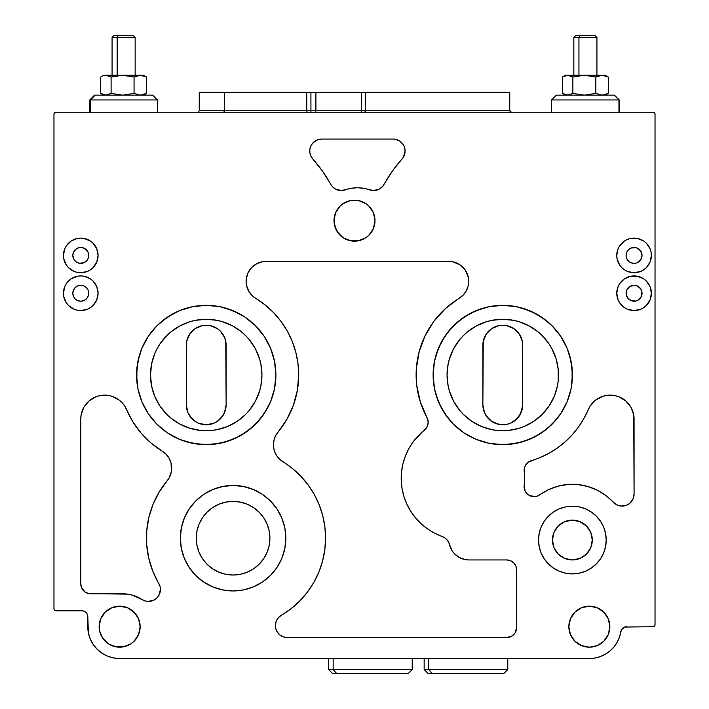 <?xml version="1.0" encoding="UTF-8"?>
<svg xmlns="http://www.w3.org/2000/svg" width="709" height="709" viewBox="0 0 709 709"><rect width="100%" height="100%" fill="white"/><g stroke="black" fill="none" stroke-linecap="round" stroke-linejoin="round"><path stroke-width="1.06" d="M552.471 540.045A19.905 19.905 0 0 1 572.376 520.14A19.905 19.905 0 0 1 592.281 540.045A19.905 19.905 0 0 0 572.376 520.14A19.905 19.905 0 0 0 552.471 540.045A19.905 19.905 0 0 0 572.376 559.942A19.905 19.905 0 0 0 592.281 540.045A19.905 19.905 0 0 1 572.376 559.942A19.905 19.905 0 0 1 552.471 540.045L553.986 547.658L558.302 554.119L564.754 558.426L572.376 559.942L579.989 558.426L586.449 554.119L590.765 547.658L592.281 540.045L590.765 532.424L586.449 525.972L579.989 521.656L572.376 520.14L564.754 521.656L558.302 525.972L553.986 532.424L552.471 540.045M572.411 573.873A33.837 33.837 0 0 0 591.155 568.184L585.324 571.303L578.978 573.226L572.376 573.873L565.773 573.226L559.428 571.303L553.578 568.175L548.447 563.965L544.237 558.843L541.118 552.993L539.186 546.639L538.539 540.045L539.186 533.443L541.118 527.097L544.237 521.239L548.447 516.117L553.578 511.907L559.428 508.778L565.773 506.855L572.376 506.208L578.978 506.855L585.324 508.778L591.173 511.907L596.296 516.117L600.505 521.239L603.634 527.097L605.557 533.443L606.213 540.045A33.837 33.837 0 0 1 572.376 573.873A33.837 33.837 0 0 1 538.539 540.045A33.837 33.837 0 0 0 548.429 563.939M548.474 563.992A33.837 33.837 0 0 0 572.331 573.873M605.557 533.416A33.837 33.837 0 0 0 538.539 540.045A33.837 33.837 0 0 1 572.376 506.208A33.837 33.837 0 0 1 606.213 540.045L605.557 546.639L603.634 552.993L600.505 558.843L596.296 563.965L591.173 568.175A33.837 33.837 0 0 0 606.213 540.081M180.343 538.255A52.741 52.741 0 0 0 270.377 575.513M284.823 548.5L285.833 538.211A52.741 52.741 0 0 1 233.093 590.951A52.741 52.741 0 0 1 180.343 538.211L181.362 527.921L184.358 518.022L189.232 508.902L195.79 500.909L203.784 494.35L212.904 489.476L222.803 486.48L233.093 485.461L243.382 486.48L253.273 489.476L262.392 494.35L270.386 500.909L276.944 508.902L281.819 518.022L284.823 527.921L285.833 538.211L284.823 548.5L281.819 558.391L276.944 567.51L270.386 575.504A52.741 52.741 0 0 0 285.833 538.255M453.627 348.731L449.453 358.825L448.123 364.125L447.051 374.999A55.727 55.727 0 0 1 502.778 319.272A55.727 55.727 0 0 1 558.506 374.999A55.727 55.727 0 0 0 551.921 348.722L549.12 344.042L542.19 335.596L538.131 331.918L529.047 325.848L518.961 321.673L513.653 320.344L502.778 319.272L491.904 320.344L486.604 321.673L476.51 325.848L467.426 331.918L463.376 335.596L459.698 339.646L453.627 348.731A55.727 55.727 0 0 0 447.051 374.999L448.123 385.873L449.453 391.182L453.627 401.267L459.698 410.351L463.376 414.411L471.822 421.341L481.455 426.49L491.904 429.663L497.319 430.46L508.238 430.46L518.961 428.333L524.111 426.49L533.744 421.341L542.19 414.411L549.12 405.965L554.27 396.331L557.442 385.873L558.24 380.467L558.24 369.54L556.113 358.825L551.93 348.731M549.138 344.069A55.727 55.727 0 0 0 533.709 328.639M529.065 325.856A55.727 55.727 0 0 0 476.501 325.856M471.848 328.639A55.727 55.727 0 0 0 456.419 344.069M572.438 374.937A69.659 69.659 0 0 0 567.138 348.349L560.704 336.296L552.036 325.741L546.976 321.15L535.614 313.564L523.003 308.335L516.374 306.678L502.778 305.34L489.192 306.678L482.554 308.335L469.943 313.564L458.59 321.15L448.93 330.811L441.344 342.163L436.115 354.775L434.457 361.413L433.119 374.999A69.659 69.659 0 0 1 502.778 305.34A69.659 69.659 0 0 1 572.438 374.999L571.099 388.594L567.138 401.657L560.704 413.702L552.036 424.257L541.481 432.924L529.437 439.358L516.374 443.32L502.778 444.658L489.192 443.32L476.12 439.358L464.076 432.924L453.521 424.257L444.862 413.702L438.419 401.657L434.457 388.594L433.119 374.999L434.457 361.413L438.419 348.341L444.862 336.296L453.521 325.741L464.076 317.083L476.12 310.639L489.192 306.678L502.778 305.34L516.374 306.678L529.437 310.639L541.481 317.083L552.036 325.741L560.704 336.296L567.138 348.341L571.099 361.413L572.438 374.999A69.659 69.659 0 0 1 502.778 444.658A69.659 69.659 0 0 1 433.119 374.999A69.659 69.659 0 0 0 502.725 444.658M502.832 444.658A69.659 69.659 0 0 0 560.677 413.737M560.722 413.666A69.659 69.659 0 0 0 567.129 401.675M433.119 374.999L434.457 388.594L436.115 395.223L441.344 407.835L448.93 419.196L453.521 424.257L464.076 432.924L476.12 439.358L489.192 443.32L495.954 444.33L509.611 444.33L523.003 441.663L535.614 436.434L546.976 428.848L556.627 419.196L560.704 413.702L567.138 401.657A69.659 69.659 0 0 0 571.099 388.603M567.138 401.657L571.099 388.594A69.659 69.659 0 0 0 572.438 375.061M157.07 348.731L154.73 353.676L151.558 364.125L150.494 374.999A55.727 55.727 0 0 1 206.222 319.272A55.727 55.727 0 0 1 261.949 374.999A55.727 55.727 0 0 0 255.364 348.722L249.302 339.646L245.624 335.596L241.574 331.918L232.49 325.848L222.396 321.673L217.096 320.344L206.222 319.272L195.347 320.344L190.039 321.673L179.953 325.848L170.869 331.918L166.81 335.596L159.88 344.042L157.07 348.731A55.727 55.727 0 0 0 150.494 374.999L151.558 385.873L154.73 396.331L159.88 405.965L166.81 414.411L170.869 418.08L179.953 424.15L190.039 428.333L200.762 430.46L211.681 430.46L217.096 429.663L227.545 426.49L237.178 421.341L245.624 414.411L249.302 410.351L255.373 401.267L259.547 391.182L260.877 385.873L261.949 374.999L260.877 364.125L259.547 358.825L255.373 348.731M252.581 344.069A55.727 55.727 0 0 0 237.152 328.639M232.499 325.856A55.727 55.727 0 0 0 179.935 325.856M175.291 328.639A55.727 55.727 0 0 0 159.862 344.069M136.562 375.061A69.659 69.659 0 0 0 137.892 388.576L136.562 374.999L137.9 361.413L141.862 348.341L148.296 336.296L156.964 325.741L167.519 317.083L179.563 310.639L192.626 306.678L206.222 305.34L219.808 306.678L232.88 310.639L244.924 317.083L255.479 325.741L264.138 336.296L270.581 348.341L274.543 361.413L275.881 374.999A69.659 69.659 0 0 1 206.222 444.658A69.659 69.659 0 0 1 136.562 374.999A69.659 69.659 0 0 1 206.222 305.34A69.659 69.659 0 0 1 275.881 374.999L274.543 388.594L270.581 401.657L264.138 413.702L255.479 424.257L244.924 432.924L232.88 439.358A69.659 69.659 0 0 0 206.266 305.34M137.9 388.603A69.659 69.659 0 0 0 141.853 401.64L137.9 388.594L141.862 401.657L148.296 413.702L141.862 401.657M141.871 401.675A69.659 69.659 0 0 0 148.278 413.666M148.323 413.737A69.659 69.659 0 0 0 206.168 444.658M75.127 261.054L73.86 259.397L72.805 255.577L73.39 258.43M73.107 295.423L72.805 293.393L73.107 295.423A7.959 7.959 0 0 0 73.86 297.213L73.39 296.247M75.127 298.861L73.842 297.177M632.525 263.234L631.028 262.782L634.076 263.385L636.443 263.021A7.959 7.959 0 0 0 637.613 262.552L637.409 262.658M637.045 262.809L640.697 259.849L642.035 255.426L641.344 258.679L638.596 261.976M636.726 300.749L636.443 300.838A7.959 7.959 0 0 0 637.613 300.368L637.409 300.474M637.045 300.625L637.621 300.368A7.959 7.959 0 0 0 638.499 299.863L635.627 301.05L631.028 300.598L627.456 297.665L626.109 293.242A7.959 7.959 0 0 1 634.076 285.275A7.959 7.959 0 0 1 642.035 293.242A7.959 7.959 0 0 1 634.076 301.201A7.959 7.959 0 0 1 626.109 293.242L626.721 290.194L629.654 286.622L634.076 285.275L637.125 285.887L640.697 288.82L641.884 291.691L641.344 296.495L638.499 299.863A7.959 7.959 0 0 0 639.722 298.852L639.713 298.861M315.904 110.285A1.994 0.993 -90 0 1 314.911 112.279A1.994 0.993 90 0 0 315.904 110.285L310.923 110.285L315.904 110.285L315.904 92.374L315.904 110.285L361.599 110.285L361.599 92.374L365.64 92.374L365.64 110.285L315.904 110.285M310.923 112.279L310.923 92.374L361.599 92.374L361.599 110.285L509.744 110.285L509.744 92.374L365.64 92.374L365.64 110.285L509.744 110.285L509.744 92.374L310.923 92.374L310.923 110.285L306.74 110.285L306.74 92.374L199.256 92.374L199.256 110.285L224.478 110.285L224.478 92.374L224.478 110.285L306.74 110.285L306.74 92.374L310.923 92.374L199.256 92.374L199.256 110.285L310.923 110.285L310.923 112.279M225.453 340.01L226.127 345.141L226.127 404.857L224.611 412.47L222.768 415.917L217.282 421.403L213.834 423.246L206.222 424.762L198.6 423.246L195.161 421.403L189.675 415.917L187.832 412.47A19.905 19.905 0 0 1 186.768 409.075L186.316 404.857L187.991 412.842L192.086 418.868L187.991 412.842L186.724 408.845M192.042 418.824L192.059 418.842A19.905 19.905 0 0 1 187.982 412.815L187.885 412.594M194.931 421.252L193.566 420.224M198.245 423.087L196.942 422.467M212.567 423.725L206.266 424.762L199.849 423.716M215.589 422.413L214.233 423.069M220.295 418.93L217.53 421.235M187.832 412.47L186.316 404.857L186.697 341.259L189.675 334.09L195.161 328.595L202.34 325.626L210.103 325.626L217.282 328.595L220.295 331.068L224.611 337.528L225.746 341.259L226.127 404.857L224.469 412.798L220.402 418.824A19.905 19.905 0 0 0 222.635 416.103L221.855 417.176M222.723 415.979L222.67 416.068A19.905 19.905 0 0 0 224.602 412.487M224.567 412.585L225.728 408.792M488.678 418.904L484.548 412.842L482.873 404.857L483.254 341.259L486.232 334.09L491.718 328.595L498.897 325.626L502.778 325.245L506.66 325.626L513.839 328.595L519.325 334.09L522.303 341.259L522.684 404.857L521.026 412.798L516.958 418.824A19.905 19.905 0 0 0 521.159 412.487M522.675 405.326L521.168 412.47L516.852 418.93L510.4 423.246L506.66 424.372L498.897 424.372L491.718 421.403L486.232 415.917L484.389 412.47L482.873 404.857L484.442 412.594M484.548 412.842L486.277 415.988M494.802 423.087L493.499 422.467M507.52 424.186L502.823 424.762L496.406 423.716M512.155 422.413L510.799 423.069M509.124 423.725L507.538 424.186M515.425 420.224L514.264 421.111M519.289 415.97L522.285 408.792M522.285 408.836L522.684 404.857A19.905 19.905 0 0 1 502.778 424.762A19.905 19.905 0 0 1 482.873 404.857L482.873 345.141A19.905 19.905 0 0 1 502.778 325.245A19.905 19.905 0 0 1 522.684 345.141L522.684 404.857M521.177 412.461A19.905 19.905 0 0 0 522.232 409.075L522.241 409.049M518.421 417.158L519.183 416.13M500.288 424.602L502.734 424.762M496.77 423.831L498.959 424.39M484.398 412.487A19.905 19.905 0 0 0 488.598 418.824L488.616 418.842M226.118 405.326L226.127 404.874M217.291 421.394L217.672 421.137A19.905 19.905 0 0 1 213.852 423.238M203.731 424.602L204.945 424.718M200.177 423.822L202.411 424.39M193.584 420.233L193.371 420.056A19.905 19.905 0 0 0 201.586 424.212L201.56 424.204M186.485 342.553L186.644 341.525A19.905 19.905 0 0 0 186.485 342.553M186.99 340.028L186.644 341.543M186.37 343.75L186.316 404.857A19.905 19.905 0 0 0 206.222 424.762A19.905 19.905 0 0 0 226.127 404.857L225.675 409.049M225.418 339.903L225.675 340.94A19.905 19.905 0 0 0 225.515 340.258L225.001 338.565M483.059 342.482L482.962 343.289M483.751 339.327A19.905 19.905 0 0 0 483.485 340.258L483.698 339.496L483.485 340.258A19.905 19.905 0 0 0 482.98 343.085M222.466 333.647L224.345 336.917M224.744 337.874L225.249 339.319A19.905 19.905 0 0 0 224.895 338.255M221.235 332.078L221.199 332.042A19.905 19.905 0 0 0 213.852 326.76M221.917 332.902L221.474 332.361L221.917 332.902M224.425 337.112L224.097 336.403M223.645 335.525L224.239 336.695A19.905 19.905 0 0 0 221.199 332.042L221.19 332.025M225.941 342.482L225.799 341.578M482.873 351.407L482.873 350.459M99.535 630.691L99.145 626.685A20.499 20.499 0 0 1 119.644 606.186A20.499 20.499 0 0 1 140.143 626.685A20.499 20.499 0 0 1 119.644 647.184A20.499 20.499 0 0 1 99.145 626.685L100.705 618.842L105.145 612.195L111.792 607.746L119.644 606.186L127.487 607.746L134.134 612.195L138.583 618.842L140.143 626.685L138.583 634.537L134.134 641.184L131.032 643.737L123.641 646.794L115.638 646.794L108.255 643.737L102.592 638.073L99.535 630.691L99.535 622.688M609.465 622.688L609.855 626.685A20.499 20.499 0 0 1 589.356 647.184A20.499 20.499 0 0 1 568.857 626.685L570.417 618.842L574.866 612.195L581.513 607.746L589.356 606.186L597.208 607.746L603.855 612.195L608.295 618.842L609.855 626.685L608.295 634.537L603.855 641.184L597.208 645.624L589.356 647.184L581.513 645.624L574.866 641.184L570.417 634.537L568.857 626.685A20.499 20.499 0 0 1 589.356 606.186A20.499 20.499 0 0 1 609.855 626.685L609.465 630.691M88.572 253.875L88.722 255.426A7.959 7.959 0 0 1 80.764 263.385A7.959 7.959 0 0 1 72.805 255.426L73.408 252.377L76.342 248.806L79.213 247.618L82.315 247.618L85.186 248.806L88.12 252.377L88.722 255.426L88.12 258.475A7.959 7.959 0 0 0 88.722 255.426L88.572 256.977M74.817 260.726L74.374 260.176L74.817 260.726A7.959 7.959 0 0 0 88.12 258.475L86.392 261.054L83.813 262.782L79.213 263.234L76.342 262.046L74.144 259.849L72.805 255.426A7.959 7.959 0 0 1 80.764 247.459A7.959 7.959 0 0 1 88.722 255.426A7.959 7.959 0 0 0 87.384 251.004L88.12 252.377M73.417 258.501L73.842 259.361M88.572 291.691L88.722 293.242A7.959 7.959 0 0 1 80.764 301.201A7.959 7.959 0 0 1 72.805 293.242L73.408 290.194L75.136 287.615L77.715 285.887L80.764 285.275L83.813 285.887L86.392 287.615L88.12 290.194L88.722 293.242L88.12 296.291L86.392 298.87L83.813 300.598L80.764 301.201L77.715 300.598L75.136 298.87L73.408 296.291L72.805 293.242A7.959 7.959 0 0 1 80.764 285.275A7.959 7.959 0 0 1 88.722 293.242L88.572 294.793M74.374 297.993L73.417 296.318M368.999 206.168L373.439 212.815L374.999 220.659A20.499 20.499 0 0 1 354.5 241.157A20.499 20.499 0 0 1 334.001 220.659L335.561 212.815L340.001 206.168L343.112 203.616L350.503 200.55L358.497 200.55L365.888 203.616L368.999 206.168L373.439 212.815L374.999 220.659L373.439 228.502L368.999 235.158L365.888 237.71L358.497 240.768L350.503 240.768L343.112 237.71L337.457 232.047L334.391 224.656L334.391 216.662L335.561 212.815L340.001 206.168M627.456 251.004L628.449 249.798L626.721 252.377L626.109 255.426A7.959 7.959 0 0 1 634.076 247.459A7.959 7.959 0 0 1 642.035 255.426A7.959 7.959 0 0 1 634.076 263.385A7.959 7.959 0 0 1 626.109 255.426L626.721 258.475L628.449 261.054L627.456 259.849M638.712 261.896L639.722 261.036A7.959 7.959 0 0 1 638.499 262.046L639.704 261.054M635.14 263.314L635.813 263.19M637.621 262.552A7.959 7.959 0 0 0 638.499 262.046L637.125 262.782M635.14 301.36L635.813 301.006M63.447 255.444A17.317 17.317 0 0 0 77.361 272.407L74.135 271.423L68.516 267.665L66.362 265.042L63.783 258.803L63.447 255.426L64.767 248.797L66.362 245.801L71.139 241.025L77.387 238.437L80.764 238.109L84.141 238.437L90.38 241.025L93.003 243.178L96.761 248.797L98.081 255.426A17.317 17.317 0 0 1 80.764 272.743A17.317 17.317 0 0 1 63.447 255.426A17.317 17.317 0 0 1 80.764 238.109A17.317 17.317 0 0 1 98.081 255.426L96.761 262.046L93.003 267.665L90.38 269.819A17.317 17.317 0 0 0 95.148 265.069M77.405 272.416A17.317 17.317 0 0 0 80.737 272.743M90.38 269.819L87.393 271.423L80.764 272.743A17.317 17.317 0 0 0 84.123 272.416M95.174 265.015A17.317 17.317 0 0 0 95.174 245.828M71.139 278.841A17.317 17.317 0 0 0 77.37 310.223L74.135 309.239L68.516 305.482L66.362 302.858L63.783 296.619L63.447 293.242L64.767 286.613L66.362 283.618L71.139 278.841L77.387 276.253L80.764 275.925L84.141 276.253L90.38 278.841L93.003 280.994L96.761 286.613L98.081 293.242A17.317 17.317 0 0 1 80.764 310.56A17.317 17.317 0 0 1 63.447 293.242A17.317 17.317 0 0 1 80.764 275.925A17.317 17.317 0 0 1 98.081 293.242L96.761 299.863L93.003 305.482L90.38 307.635A17.317 17.317 0 0 0 95.148 302.885M77.405 310.223A17.317 17.317 0 0 0 80.746 310.56M90.38 307.635L87.393 309.239L80.764 310.56A17.317 17.317 0 0 0 84.123 310.223M95.174 302.84A17.317 17.317 0 0 0 95.174 283.644M618.071 286.64A17.317 17.317 0 0 0 618.071 299.845L616.759 293.242L618.08 286.613L619.675 283.618L624.452 278.841L630.7 276.253L637.453 276.253L643.692 278.841L646.316 280.994L650.073 286.613L651.394 293.242A17.317 17.317 0 0 1 634.076 310.56A17.317 17.317 0 0 1 616.759 293.242A17.317 17.317 0 0 1 634.076 275.925A17.317 17.317 0 0 1 651.394 293.242L650.073 299.863L646.316 305.482L643.692 307.635A17.317 17.317 0 0 0 637.471 276.262M618.088 299.889A17.317 17.317 0 0 0 619.666 302.84M619.693 302.876A17.317 17.317 0 0 0 624.452 307.635L619.675 302.858L618.08 299.863M618.088 262.073A17.317 17.317 0 0 0 619.666 265.024L617.096 258.803L616.759 255.426L618.08 248.797L619.675 245.801L624.452 241.025L627.447 239.429L630.7 238.437L637.453 238.437L643.692 241.025L646.316 243.178L650.073 248.797L651.057 252.049L651.394 255.426L650.073 262.046L646.316 267.665L643.692 269.819A17.317 17.317 0 0 0 651.394 255.426A17.317 17.317 0 0 1 634.076 272.743A17.317 17.317 0 0 1 616.759 255.426A17.317 17.317 0 0 0 618.071 262.029M619.693 265.069A17.317 17.317 0 0 0 621.82 267.656L619.675 265.042M621.846 267.683A17.317 17.317 0 0 0 624.452 269.819L621.828 267.665M524.607 478.345A61.701 61.701 0 0 1 524.19 485.523A61.701 61.701 0 0 0 524.208 471.352L524.421 467.905L525.794 464.741L528.17 462.233L540.542 457.358L549.404 453.024L557.735 447.742L565.428 441.583L572.411 434.608L578.571 426.915L583.853 418.585L590.101 406.106L595.604 400.106L602.81 396.313L606.798 395.383L614.933 395.613L618.86 396.765L625.834 400.975L630.992 407.285L633.722 414.951L634.076 494.182L633.545 497.7L631.994 500.909L629.565 503.523L626.481 505.304L622.998 506.084L619.444 505.809L616.13 504.498L605.876 495.511L597.315 490.203L587.929 486.525L578.03 484.601L567.953 484.486L558.027 486.188L548.562 489.653L537.333 496.087L534.515 496.628L529.02 495.263L526.787 493.464L525.156 491.115L524.19 485.523A61.701 61.701 0 0 0 524.208 471.352A9.953 9.953 0 0 1 531.254 460.682A9.953 9.953 0 0 0 524.208 471.352L524.421 467.905L525.794 464.741L528.17 462.233L531.254 460.682A89.564 89.564 0 0 0 557.779 447.716M160.447 589.498A11.938 11.938 0 0 0 158.798 583.445A11.938 11.938 0 0 1 160.447 589.498L158.772 595.604L156.786 598.104L154.216 599.991L148.057 601.436L144.911 600.886L132.707 595.25L127.682 594.151L88.776 593.593L85.186 592.104L81.517 587.637L80.764 583.826L80.764 419.028L81.11 414.951L83.848 407.285L89.006 400.975L95.981 396.765L99.898 395.613L108.043 395.383L112.022 396.313L119.227 400.106L122.24 402.872L124.74 406.106L133.017 422.032L141.206 433.208L151.026 442.992L162.228 451.146A19.905 19.905 0 0 1 171.711 468.1A19.905 19.905 0 0 0 162.246 451.154L166.172 454.318L169.176 458.386L171.064 463.083L171.41 471.529L169.079 477.99L159.197 491.993L153.073 504.241L148.881 517.286L146.736 530.819L146.674 544.512L148.704 558.063L152.781 571.144L160.03 586.361L160.447 589.498A11.938 11.938 0 0 1 142.022 599.53A11.938 11.938 0 0 0 160.447 589.498M293.349 405.353A89.564 89.564 0 0 0 298.702 374.848A89.564 89.564 0 0 1 278.034 432.082A89.564 89.564 0 0 0 286.897 419.285M325.573 538.104A89.564 89.564 0 0 0 325.573 538.051A89.564 89.564 0 0 1 281.296 615.323L290.938 608.792L299.65 601.072L307.289 592.281L313.724 582.576L318.837 572.128L322.56 561.094A89.564 89.564 0 0 0 322.56 561.076L324.819 549.67L325.573 538.051L324.846 526.663L322.684 515.47L319.103 504.64L314.184 494.341L307.998 484.761L300.643 476.049L292.232 468.33L279.55 459.148L276.82 455.896L274.835 452.129L273.701 448.026L273.461 443.781L274.135 439.58L275.677 435.618L286.87 419.338L293.375 405.273L297.363 390.287L298.702 374.848L297.966 363.407L295.786 352.151L292.179 341.277L287.207 330.943L280.959 321.337L273.541 312.598L265.06 304.888L253.06 296.424L248.921 291.505L246.555 285.523L246.129 282.333L246.227 279.107L247.964 272.912L251.58 267.603L256.702 263.713L262.8 261.665L266.008 261.408L448.824 261.408A19.905 19.905 0 0 1 468.729 281.305A19.905 19.905 0 0 0 448.841 261.408L452.705 261.789L459.884 264.758L465.379 270.253L468.348 277.423L468.729 281.305L468.082 286.347L466.176 291.062L463.137 295.139L445.536 308.495L434.076 321.062L425.196 335.579L419.223 351.504L416.378 368.281L416.741 385.288L420.322 401.914L426.978 417.574A9.953 9.953 0 0 1 428.192 422.316A9.953 9.953 0 0 0 426.978 417.574L428.192 422.316L427.199 426.641L413.134 441.875L408.747 448.779L405.318 456.206L402.889 464.014L401.524 472.079L401.232 480.259L402.03 488.395L403.9 496.362L406.798 504.01L410.688 511.207L415.492 517.827L421.128 523.747L427.5 528.879L434.502 533.115L444.614 537.714L446.821 539.638L448.505 542.039L452.156 550.831L454.168 553.454L459.352 557.522L465.583 559.667L468.879 559.942L506.696 559.942L510.498 560.704L513.733 562.857L515.886 566.092L516.648 569.894L516.648 627.616L514.964 633.146L512.226 635.893L506.696 637.568L287.331 637.568L283.503 636.939L280.082 635.113L277.423 632.286L275.81 628.75L275.411 624.895L276.28 621.111L278.309 617.805L281.296 615.323A11.938 11.938 0 0 0 287.331 637.568L506.696 637.568A9.953 9.953 0 0 0 516.648 627.616A9.953 9.953 0 0 1 506.696 637.568M403.084 144.388L404.192 146.453L405.096 151.017L403.341 157.256L392.307 171.17L382.869 186.121L379.705 188.878L373.678 190.57L363.566 188.284L357.416 187.752L351.265 188.284L341.162 190.57L335.135 188.878L331.963 186.121L322.524 171.17L312.802 159.002L310.897 156.157L309.886 152.878L309.842 149.457L310.772 146.16L312.607 143.262L315.177 141.002L318.288 139.567L321.682 139.079L393.158 139.079L395.489 139.31L399.787 141.091L403.084 144.388A11.938 11.938 0 0 0 393.158 139.079A11.938 11.938 0 0 1 405.096 151.017A11.938 11.938 0 0 0 403.093 144.397M269.907 538.211A36.824 36.824 0 0 1 233.093 575.026A36.824 36.824 0 0 1 196.269 538.211A36.824 36.824 0 0 1 233.093 501.387A36.824 36.824 0 0 1 269.907 538.211L269.207 545.389L267.107 552.302L263.704 558.665L259.131 564.24L253.547 568.822L247.184 572.225L240.271 574.325L233.093 575.026L225.905 574.325L219.001 572.225L212.629 568.822L207.055 564.24L202.473 558.665L199.069 552.302L196.978 545.389L196.269 538.211L196.978 531.023L199.069 524.119L202.473 517.747L207.055 512.173L212.629 507.591L219.001 504.188L225.905 502.096L233.093 501.387L240.271 502.096L247.184 504.188L253.547 507.591L259.131 512.173L263.704 517.747L267.107 524.119L269.207 531.023L269.907 538.211M619.436 637.161L621.492 629.734L624.638 627.057L653.051 626.685A1.994 1.994 0 0 0 655.036 624.7L655.036 114.264A1.994 1.994 0 0 0 653.051 112.279L55.949 112.279L54.54 112.864L53.964 114.264L53.964 608.774L54.54 610.183L55.949 610.768L81.827 610.768L84.114 611.22L86.046 612.514L87.34 614.455L87.792 616.733L88.403 632.898L90.22 638.871L93.163 644.384L97.124 649.205L101.945 653.166L107.458 656.109L113.431 657.925L119.644 658.537L589.356 658.537L594.948 658.041L600.372 656.569L605.451 654.168L610.024 650.915L613.959 646.909L617.122 642.283L619.436 637.161L621.492 629.734L624.638 627.057L653.051 626.685L654.46 626.109L655.036 624.7L655.036 114.264L654.46 112.864L653.051 112.279L55.949 112.279A1.994 1.994 0 0 0 53.964 114.264L53.964 608.774L55.187 610.617M500.341 424.611L505.313 424.594M505.225 424.611L504.002 424.718M483.325 409.075A19.905 19.905 0 0 0 484.389 412.461M486.365 416.103L489.937 420.056A19.905 19.905 0 0 0 495.148 423.238M495.174 423.246A19.905 19.905 0 0 0 498.888 424.372M498.906 424.381A19.905 19.905 0 0 0 515.629 420.056M203.678 424.594A19.905 19.905 0 0 0 206.177 424.762L204.901 424.718M203.775 424.611L206.266 424.762A19.905 19.905 0 0 0 208.659 424.611L207.436 424.718M210.963 424.186A19.905 19.905 0 0 0 213.826 423.246M217.69 421.128A19.905 19.905 0 0 0 217.707 421.111A19.905 19.905 0 0 0 219.063 420.056M224.611 412.461A19.905 19.905 0 0 0 225.666 409.084M629.654 262.046L631.028 262.782M628.449 249.798L631.028 248.07L628.449 249.798M632.525 247.618L635.627 247.618L631.028 248.07M642.035 255.577L640.697 251.004L637.294 248.141M642.035 293.225L641.432 296.291L638.499 299.863M488.705 331.068L491.718 328.595M498.897 325.626L502.778 325.245A19.905 19.905 0 0 0 498.906 325.626M521.886 339.558L522.01 340.028A19.905 19.905 0 0 0 510.409 326.76L513.839 328.595M195.161 328.595L198.6 326.76A19.905 19.905 0 0 0 186.928 340.249M202.34 325.626L206.222 325.245A19.905 19.905 0 0 0 198.617 326.752M217.282 328.595L220.295 331.068M87.34 614.455L87.792 626.685A31.843 31.843 0 0 0 119.644 658.537L589.356 658.537L594.948 658.041M90.22 638.871L93.163 644.384M610.024 650.915L613.959 646.909M653.051 626.685L654.886 625.462M655.036 114.264L654.886 113.502M262.392 582.062L270.386 575.504L262.392 582.062L253.273 586.937L243.382 589.941L233.093 590.951L222.803 589.941L212.904 586.937L203.784 582.062L195.79 575.504L189.232 567.51L184.358 558.391L181.362 548.5L180.343 538.211A52.741 52.741 0 0 1 233.093 485.461A52.741 52.741 0 0 1 285.833 538.211M232.88 439.358L219.808 443.32L206.222 444.658L192.626 443.32L179.563 439.358L167.519 432.924L156.964 424.257L148.296 413.702L156.964 424.257L167.519 432.924L179.563 439.358L185.997 441.663L199.389 444.33L213.046 444.33L226.446 441.663L239.057 436.434L250.41 428.848L260.07 419.196L267.656 407.835L270.581 401.657L274.543 388.594L275.881 374.999L274.543 361.413L270.581 348.341L264.138 336.296L255.479 325.741L244.924 317.083L239.057 313.564L226.446 308.335L219.808 306.678L206.222 305.34L192.626 306.678L179.563 310.639L173.386 313.564L162.024 321.15L156.964 325.741L148.296 336.296L141.862 348.341A69.659 69.659 0 0 0 136.562 374.937M111.792 607.746L119.644 606.186L127.487 607.746M131.032 609.643L136.686 615.297M138.583 618.842L139.744 622.688M127.487 645.624L119.644 647.184L111.792 645.624M581.513 607.746L589.356 606.186L597.208 607.746M597.208 645.624L589.356 647.184L581.513 645.624M570.417 634.537L569.256 630.691M350.503 200.55L358.497 200.55M340.001 235.158L335.561 228.502L334.001 220.659A20.499 20.499 0 0 1 354.5 200.16A20.499 20.499 0 0 1 374.999 220.659L373.439 228.502L368.999 235.158M362.343 239.598L354.5 241.157L346.657 239.598M80.764 272.743L77.387 272.407M80.764 310.56L77.387 310.223M643.692 307.635L640.697 309.239L634.076 310.56L627.447 309.239L624.452 307.635M643.692 269.819L640.697 271.423L634.076 272.743L627.447 271.423L624.452 269.819M53.964 608.774A1.994 1.994 0 0 0 55.949 610.768L81.827 610.768A5.973 5.973 0 0 1 87.792 616.733M626.703 626.685A5.973 5.973 0 0 0 620.809 631.719A31.843 31.843 0 0 1 589.356 658.537M404.866 148.695L405.096 151.017A11.938 11.938 0 0 1 402.038 159.002A11.938 11.938 0 0 0 405.096 151.044M384.048 184.367A11.938 11.938 0 0 1 369.54 189.861A11.938 11.938 0 0 0 384.048 184.367A135.339 135.339 0 0 1 402.038 159.002A135.339 135.339 0 0 0 401.994 159.055M351.265 188.284A35.822 35.822 0 0 0 351.247 188.293L347.259 189.223M345.301 189.861A11.938 11.938 0 0 1 330.793 184.367A11.938 11.938 0 0 0 345.292 189.87A35.822 35.822 0 0 1 369.54 189.861M312.864 159.082A135.339 135.339 0 0 0 312.802 159.002A135.339 135.339 0 0 1 330.793 184.367M310.772 146.169A11.938 11.938 0 0 0 312.802 159.002A11.938 11.938 0 0 1 321.682 139.079A11.938 11.938 0 0 0 312.607 143.253L316.684 140.178L321.682 139.079L393.158 139.079M312.598 143.271A11.938 11.938 0 0 0 310.781 146.143L312.607 143.262M312.802 159.002L310.897 156.157L309.886 152.878L309.842 149.457L310.772 146.16M416.378 368.201A89.564 89.564 0 0 0 426.978 417.574A89.564 89.564 0 0 1 459.166 298.312A19.905 19.905 0 0 0 468.729 281.305A19.905 19.905 0 0 1 459.166 298.312A89.564 89.564 0 0 0 419.214 351.549M446.812 539.629A11.938 11.938 0 0 0 442.008 536.394A61.701 61.701 0 0 1 424.443 430.097A9.953 9.953 0 0 0 428.192 422.316A9.953 9.953 0 0 1 424.443 430.097A61.701 61.701 0 0 0 424.372 430.15M403.581 461.373L405.318 456.206A61.701 61.701 0 0 0 405.291 456.268M401.232 480.259A61.701 61.701 0 0 0 421.128 523.747M441.999 536.394A11.938 11.938 0 0 1 449.55 544.778A11.938 11.938 0 0 0 446.838 539.646M468.844 559.942A19.905 19.905 0 0 0 468.879 559.942A19.905 19.905 0 0 1 449.55 544.778A19.905 19.905 0 0 0 452.156 550.84M506.696 559.942L468.879 559.942L506.696 559.942A9.953 9.953 0 0 1 516.648 569.894A9.953 9.953 0 0 0 506.696 559.942M516.648 569.894L516.648 627.616M287.331 637.568A11.938 11.938 0 0 1 281.296 615.323L278.309 617.805L276.28 621.111L275.411 624.895L275.81 628.75L277.423 632.286L280.082 635.113L283.503 636.939L287.331 637.568M308.052 484.832A89.564 89.564 0 0 0 282.918 461.754A89.564 89.564 0 0 1 325.573 538.051A89.564 89.564 0 0 0 325.573 537.989M276.829 455.905A19.905 19.905 0 0 0 282.918 461.754A19.905 19.905 0 0 1 278.034 432.082A19.905 19.905 0 0 0 273.701 448.026M295.786 352.151A89.564 89.564 0 0 0 255.674 298.312A89.564 89.564 0 0 1 298.702 374.848A89.564 89.564 0 0 0 298.702 374.742M246.138 282.359A19.905 19.905 0 0 0 255.674 298.312A19.905 19.905 0 0 1 266.008 261.408A19.905 19.905 0 0 0 259.698 262.436M259.636 262.454A19.905 19.905 0 0 0 246.129 282.297M266.008 261.408L448.824 261.408M468.729 281.305L468.082 286.347L466.176 291.062L463.137 295.139L459.166 298.312M444.224 537.466L444.933 537.936M510.498 560.704L512.226 561.625M514.964 564.364L515.886 566.092M314.184 494.341L312.244 491.036M274.135 439.58L274.33 438.898M275.677 435.618L278.034 432.082M298.702 374.848L298.374 367.209M295.281 350.308L292.179 341.277M246.555 285.523L246.44 284.912M256.702 263.713L257.518 263.305M465.379 270.253L467.213 273.692M171.41 471.529A19.905 19.905 0 0 0 171.711 468.1A19.905 19.905 0 0 1 167.12 480.817A19.905 19.905 0 0 0 169.079 477.99M167.12 480.817A89.564 89.564 0 0 0 167.094 480.844A89.564 89.564 0 0 0 158.798 583.445A89.564 89.564 0 0 1 153.091 504.179M122.56 593.779L90.717 593.779L122.56 593.779A35.822 35.822 0 0 1 142.022 599.53A35.822 35.822 0 0 0 141.986 599.504M86.923 593.034A9.953 9.953 0 0 0 90.717 593.779A9.953 9.953 0 0 1 80.764 583.826A9.953 9.953 0 0 0 86.888 593.016M88.988 400.993A23.884 23.884 0 0 0 80.764 419.01L80.764 583.826M80.764 419.028A23.884 23.884 0 0 1 126.645 409.722A23.884 23.884 0 0 0 99.916 395.613M99.889 395.622A23.884 23.884 0 0 0 89.024 400.957M171.711 468.1L171.064 463.083L169.176 458.386L166.172 454.318L162.228 451.146A89.564 89.564 0 0 1 126.645 409.722M88.776 593.593L88.315 593.486M595.587 400.124A23.884 23.884 0 0 0 588.195 409.722A23.884 23.884 0 0 1 634.076 419.028L634.076 494.182A11.938 11.938 0 0 1 613.356 502.273A11.938 11.938 0 0 0 629.557 503.532L626.481 505.304L621.217 506.084L617.743 505.287L613.356 502.273A55.727 55.727 0 0 0 597.27 490.185M634.076 418.992A23.884 23.884 0 0 0 622.529 398.573M622.52 398.564A23.884 23.884 0 0 0 599.061 397.891M599.034 397.909A23.884 23.884 0 0 0 595.631 400.089M629.574 503.514A11.938 11.938 0 0 0 634.076 494.191L632.889 499.366L629.565 503.523M578.03 484.601A55.727 55.727 0 0 0 557.983 486.206M548.562 489.653A55.727 55.727 0 0 0 539.877 494.767A55.727 55.727 0 0 1 613.356 502.273M529.029 495.263A9.953 9.953 0 0 0 539.877 494.767A9.953 9.953 0 0 1 524.19 485.523A9.953 9.953 0 0 0 529.011 495.254M572.393 434.626A89.564 89.564 0 0 0 588.195 409.722A89.564 89.564 0 0 1 531.254 460.682M567.723 439.456L572.411 434.608M573.492 433.376L577.41 428.502M618.86 396.765L619.799 397.155M633.722 414.951L634.076 419.028M618.071 248.824A17.317 17.317 0 0 0 616.759 255.426A17.317 17.317 0 0 1 634.076 238.109A17.317 17.317 0 0 1 651.394 255.426A17.317 17.317 0 0 0 637.462 238.446M637.435 238.437A17.317 17.317 0 0 0 630.718 238.437M630.673 238.446A17.317 17.317 0 0 0 619.693 245.784M619.666 245.819A17.317 17.317 0 0 0 618.088 248.779M637.116 248.07A7.959 7.959 0 0 0 636.301 247.778L637.4 248.185A7.959 7.959 0 0 0 637.125 248.07L635.627 247.618M637.435 276.253A17.317 17.317 0 0 0 634.094 275.925M634.059 275.925A17.317 17.317 0 0 0 630.718 276.253M624.452 278.841A17.317 17.317 0 0 0 619.693 283.6M619.666 283.644A17.317 17.317 0 0 0 618.088 286.587M640.697 277.246L639.979 276.962M632.525 301.05L631.028 300.598M629.654 299.863L627.456 297.665M627.456 288.82L629.654 286.622M631.028 285.887L632.525 285.435M95.148 283.6A17.317 17.317 0 0 0 90.38 278.841M96.761 286.613L96.344 285.692M74.135 309.239L75.074 309.594M88.12 296.291L87.384 297.665M86.392 298.87L85.186 299.863M76.342 299.863L75.136 298.87M75.136 287.615L76.342 286.622A7.959 7.959 0 0 0 75.021 287.721L74.746 288.031A7.959 7.959 0 0 0 73.86 289.272L73.426 290.158M87.384 288.82L88.12 290.194A7.959 7.959 0 0 0 85.186 286.622L86.392 287.615M95.148 245.784A17.317 17.317 0 0 0 80.764 238.109L80.197 238.118M80.755 238.109A17.317 17.317 0 0 0 77.396 238.437M77.37 238.446A17.317 17.317 0 0 0 63.447 255.426M74.135 271.423L74.72 271.653M88.12 258.475L87.384 259.849M76.342 248.806L77.715 248.07A7.959 7.959 0 0 0 75.021 249.905L74.746 250.215A7.959 7.959 0 0 0 74.144 250.995L75.136 249.798M79.213 247.618L82.315 247.618M83.813 248.07L87.384 251.004A7.959 7.959 0 0 0 77.724 248.07M514.273 421.102L519.227 416.068M489.937 420.056L491.319 421.128M522.639 343.768L522.178 340.692L522.63 343.759M522.178 340.701L522.356 341.543A19.905 19.905 0 0 0 522.178 340.701L522.356 341.543M522.294 341.242L522.01 340.028M484.38 337.564L482.873 345.141L483.201 341.578M495.148 326.76A19.905 19.905 0 0 0 487.801 332.042L487.615 332.246A19.905 19.905 0 0 0 484.114 338.246L483.999 338.565M483.884 338.884L484.256 337.874M482.873 345.008L482.9 344.175M522.684 344.822L522.684 345.141A19.905 19.905 0 0 0 522.515 342.562M510.383 326.752A19.905 19.905 0 0 0 502.778 325.245M498.888 325.626A19.905 19.905 0 0 0 495.174 326.752M484.105 338.264A19.905 19.905 0 0 0 483.751 339.319M217.716 421.102L222.67 416.068L224.469 412.798M206.266 424.762L208.747 424.594M193.371 420.056L192.139 418.922M225.781 341.454L226.02 343.085M224.248 336.704L224.585 337.475M224.62 337.564L225.134 338.955M186.485 342.571L186.485 342.562A19.905 19.905 0 0 0 186.316 345.141A19.905 19.905 0 0 1 206.222 325.245A19.905 19.905 0 0 1 226.127 345.141A19.905 19.905 0 0 0 226.056 343.457M226.047 343.431A19.905 19.905 0 0 0 225.675 340.949M225.515 340.258A19.905 19.905 0 0 0 225.249 339.319M213.826 326.752A19.905 19.905 0 0 0 210.112 325.626M210.094 325.626A19.905 19.905 0 0 0 206.222 325.245M641.299 289.901L640.75 288.9M639.571 287.482A7.959 7.959 0 0 0 639.562 287.473L640.519 288.572A7.959 7.959 0 0 0 640.519 288.572L641.326 289.946M640.652 288.758L637.409 286.011A7.959 7.959 0 0 0 636.301 285.594L639.589 287.499M641.308 289.919L641.849 291.541M636.301 285.594L638.517 286.631M640.484 250.702L640.546 250.782A7.959 7.959 0 0 0 640.519 250.756L641.326 252.129M640.652 250.942L639.571 249.657A7.959 7.959 0 0 0 639.562 249.657L639.589 249.683M638.49 248.797L635.698 247.627A7.959 7.959 0 0 0 635.645 247.618L636.301 247.778M640.75 251.083L641.849 253.725M73.39 290.229L73.089 291.124A7.959 7.959 0 0 0 73.089 291.124L75.127 287.624M88.722 293.242A7.959 7.959 0 0 0 88.12 290.194M85.186 286.622A7.959 7.959 0 0 0 76.342 286.622M73.39 252.413L72.805 255.426L73.426 252.342M74.144 251.004A7.959 7.959 0 0 0 73.86 251.456L75.127 249.807M483.6 339.841L483.325 340.94M486.126 334.249L485.833 334.701M485.355 335.525L485.018 336.163M487.81 332.025L486.534 333.647M487.615 332.246L486.649 333.487M484.761 336.695L487.765 332.078M483.565 339.957L484.132 338.184M511.738 112.279A1.994 1.994 0 0 1 509.744 110.285L510.329 111.694L511.738 112.279A1.994 1.994 0 0 1 509.744 110.285L510.976 112.128M363.832 112.279A1.994 1.799 90 0 0 365.64 110.285A1.994 1.799 -90 0 1 363.841 112.279M360.606 112.279A1.994 0.993 90 0 0 361.599 110.285A1.994 0.993 -90 0 1 360.606 112.279M307.573 112.279A1.994 0.842 90 0 1 306.74 110.285A1.994 0.842 -90 0 0 307.476 112.261M223.149 112.279A1.994 1.329 90 0 0 224.478 110.285A1.994 1.329 -90 0 1 223.149 112.279M199.105 111.047L198.671 111.694L199.105 111.047M198.024 112.128L198.671 111.694L198.024 112.128M636.859 285.78L637.409 286.011M635.876 285.488L636.327 285.603L635.876 285.488M639.571 249.657L640.519 250.756M636.859 247.964L637.409 248.194M635.876 247.671L636.327 247.787L635.876 247.671M73.86 289.272L74.339 288.536M73.86 251.456L74.339 250.72M73.86 259.397L74.374 260.176M206.177 305.34A69.659 69.659 0 0 0 148.323 336.27M148.278 336.332A69.659 69.659 0 0 0 141.862 348.341L139.558 354.775L136.89 368.175L136.89 381.832L137.9 388.594M255.364 401.285A55.727 55.727 0 0 0 261.949 374.999A55.727 55.727 0 0 1 206.222 430.726A55.727 55.727 0 0 1 150.494 374.999L150.76 369.54M206.222 319.272L211.681 319.537M261.949 374.999L261.683 380.467M206.222 430.726L200.762 430.46M150.494 374.999A55.727 55.727 0 0 0 157.079 401.285M159.862 405.929A55.727 55.727 0 0 0 175.291 421.359M179.935 424.142A55.727 55.727 0 0 0 232.499 424.142M237.152 421.359A55.727 55.727 0 0 0 252.581 405.929M571.099 388.594L572.11 381.832L572.11 368.175L569.442 354.775L567.138 348.341A69.659 69.659 0 0 0 560.722 336.332M560.677 336.27A69.659 69.659 0 0 0 502.823 305.34M476.12 310.639A69.659 69.659 0 0 0 433.119 374.99M551.921 401.285A55.727 55.727 0 0 0 558.506 374.999A55.727 55.727 0 0 1 502.778 430.726A55.727 55.727 0 0 1 447.051 374.999L447.317 369.54M502.778 319.272L508.238 319.537M558.506 374.999L558.24 380.467M502.778 430.726L497.319 430.46M447.051 374.999A55.727 55.727 0 0 0 453.636 401.285M456.419 405.929A55.727 55.727 0 0 0 471.848 421.359M476.501 424.142A55.727 55.727 0 0 0 529.065 424.142M533.709 421.359A55.727 55.727 0 0 0 549.138 405.929M276.935 508.894A52.741 52.741 0 0 0 270.395 500.917L262.392 494.35M195.79 500.909L189.232 508.902L184.358 518.022M189.232 567.51L195.79 575.504M276.944 567.51L281.819 558.391M196.978 545.389L196.269 538.211L196.978 531.023M212.629 507.591L219.001 504.188M225.905 502.096L233.093 501.387L240.271 502.096M253.547 568.822L247.184 572.225M240.271 574.325L233.093 575.026L225.905 574.325M285.833 538.158A52.741 52.741 0 0 0 276.953 508.92M270.377 500.9A52.741 52.741 0 0 0 180.343 538.158M606.213 540.001A33.837 33.837 0 0 0 605.566 533.46M553.578 511.907L548.447 516.117M539.186 533.443L538.539 540.045M565.773 573.226L572.376 573.873M596.296 563.965L600.505 558.843M428.254 673.55L432.251 673.55L428.697 669.571L424.159 669.571L428.697 669.571L428.697 658.537L428.697 669.571L432.251 673.55L503.771 673.55L507.759 669.571L428.697 669.571L507.759 669.571L503.771 673.55M424.159 658.537L424.159 669.571L428.139 673.55L503.505 673.55M614.357 95.157L619.214 99.934L618.957 112.279L618.957 99.934L614.216 95.157L556.317 95.157L551.54 99.934L618.957 99.934L551.54 99.934L551.54 112.279M619.214 112.279L619.214 99.934L614.437 95.157L556.397 95.157M608.331 77.033L605.282 75.26L608.331 77.033L608.331 93.384L605.238 94.678L602.074 95.157L595.817 93.384L584.34 95.157L572.863 93.384L567.643 95.157L562.423 93.384L562.423 77.033L562.423 93.384L565.011 94.678L568.972 95.033L572.863 93.384L572.863 77.033L572.863 93.384L584.34 95.157L595.817 93.384L595.817 77.033L595.817 93.384L602.074 95.157L608.331 93.384L608.331 77.033L605.256 75.26L602.074 75.26L608.331 77.033L602.074 75.26L605.256 75.26M562.423 77.033L567.643 75.26L572.863 77.033L584.34 75.26L595.817 77.033L602.074 75.26L584.34 75.26L602.074 75.26L595.817 77.033L584.34 75.26L567.643 75.26L584.34 75.26L572.863 77.033L568.972 75.376L565.472 75.26L562.423 77.033L567.643 75.26L565.534 75.26M605.752 94.678L608.331 93.384L605.282 95.157M565.472 95.157L562.423 93.384M601.781 95.033L603.111 95.157M603.111 75.26L601.781 75.376M578.943 37.444L580.051 35.45L575.823 35.45L580.051 35.45L578.943 37.444L573.838 37.444L578.943 37.444L578.943 75.26L578.943 37.444L596.925 37.444L578.943 37.444M594.931 35.45L580.051 35.45L594.931 35.45L596.925 37.444L596.925 75.26M117.18 37.444L118.297 35.45L114.069 35.45L118.297 35.45L117.18 37.444L112.075 37.444L117.18 37.444L117.18 75.26L117.18 37.444L135.162 37.444L117.18 37.444M133.177 35.45L118.297 35.45L133.177 35.45L135.162 37.444L135.162 75.26M146.577 77.033L143.502 75.26L146.577 77.033L146.577 93.384L143.475 94.678L140.32 95.157L134.063 93.384L122.586 95.157L111.109 93.384L105.889 95.157L100.669 93.384L100.669 77.033L100.669 93.384L103.248 94.678L107.219 95.033L111.109 93.384L111.109 77.033L111.109 93.384L122.586 95.157L134.063 93.384L134.063 77.033L134.063 93.384L140.32 95.157L146.577 93.384L146.577 77.033L143.502 75.26L140.32 75.26L146.577 77.033L140.32 75.26L143.502 75.26M105.889 75.26L111.109 77.033L122.586 75.26L134.063 77.033L140.32 75.26L122.586 75.26L140.32 75.26L134.063 77.033L122.586 75.26L105.889 75.26L122.586 75.26L111.109 77.033L107.219 75.376L103.257 75.739L105.889 75.26M100.669 77.033L103.718 75.26M143.989 94.678L146.577 93.384L143.528 95.157M103.718 95.157L100.669 93.384M140.028 95.033L141.357 95.157M141.357 75.26L140.028 75.376M90.477 99.934L157.46 99.934L90.477 99.934L90.477 112.279L90.477 99.934L89.786 99.934L90.477 99.934L95.157 95.157L90.477 99.934M152.683 95.157L94.563 95.157L152.683 95.157L157.46 99.934L157.46 112.279M332.875 673.55L336.713 673.55L333.168 669.571L328.622 669.571L333.168 669.571L333.168 658.537L333.168 669.571L336.713 673.55L408.242 673.55L412.221 669.571L333.168 669.571L412.221 669.571L412.221 658.537M328.622 658.537L328.622 669.571L332.61 673.55L408.127 673.55M507.759 658.537L507.759 669.571M573.838 75.26L573.838 37.444L575.823 35.45M112.075 75.26L112.075 37.444L114.069 35.45M94.563 95.157L89.786 99.934L89.786 112.279"/></g></svg>

